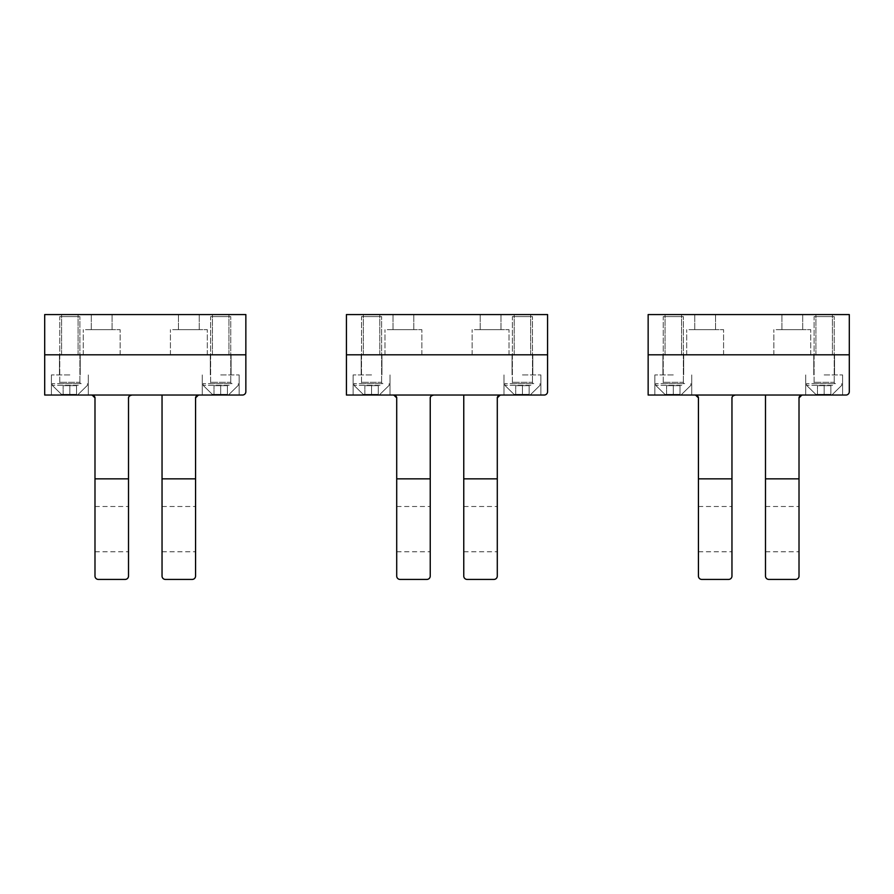 <?xml version="1.0" encoding="UTF-8"?>
<svg xmlns="http://www.w3.org/2000/svg" width="894" height="894" viewBox="0 0 894 894"><rect width="100%" height="100%" fill="white"/><g stroke="black" fill="none" stroke-linecap="round" stroke-linejoin="round"><path stroke-width="0.67" stroke-dasharray="4.47 3.35" d="M172.676 329.662L207.296 329.662L172.676 329.662M197.976 329.662L178.465 329.662L197.976 329.662M179.739 314.576L199.25 314.576L179.739 314.576M131.865 395.036L242.497 395.036A3.353 3.353 0 0 0 245.85 391.684L245.85 354.806L44.7 354.806L44.7 314.576L245.85 314.576L245.85 354.806L44.7 354.806L44.7 395.036L91.635 395.036L94.987 398.389L94.987 576.071A3.353 3.353 0 0 0 98.34 579.424L125.16 579.424A3.353 3.353 0 0 0 128.512 576.071L128.512 478.849L94.987 478.849L128.512 478.849L128.512 398.389L131.865 395.036L91.635 395.036M62.614 354.806L78.091 354.806L62.614 354.806M62.614 314.576L78.091 314.576L62.614 314.576M213.476 354.806L228.953 354.806L213.476 354.806M213.476 314.576L228.953 314.576L213.476 314.576M172.676 354.806L207.296 354.806L172.676 354.806M110.811 314.576L91.3 314.576L110.811 314.576M85.511 354.806L120.131 354.806L85.511 354.806M85.511 329.662L120.131 329.662L85.511 329.662M110.811 329.662L91.3 329.662L110.811 329.662M474.401 329.662L509.021 329.662L474.401 329.662M499.701 329.662L480.19 329.662L499.701 329.662M481.464 314.576L500.975 314.576L481.464 314.576M433.59 395.036L544.222 395.036A3.353 3.353 0 0 0 547.575 391.684L547.575 354.806L346.425 354.806L346.425 314.576L547.575 314.576L547.575 354.806L346.425 354.806L346.425 395.036L393.36 395.036L396.712 398.389L396.712 576.071A3.353 3.353 0 0 0 400.065 579.424L426.885 579.424A3.353 3.353 0 0 0 430.237 576.071L430.237 478.849L396.712 478.849L430.237 478.849L430.237 398.389L433.59 395.036L393.36 395.036M364.339 354.806L379.816 354.806L364.339 354.806M364.339 314.576L379.816 314.576L364.339 314.576M515.201 354.806L530.678 354.806L515.201 354.806M515.201 314.576L530.678 314.576L515.201 314.576M474.401 354.806L509.021 354.806L474.401 354.806M412.536 314.576L393.025 314.576L412.536 314.576M387.236 354.806L421.856 354.806L387.236 354.806M387.236 329.662L421.856 329.662L387.236 329.662M412.536 329.662L393.025 329.662L412.536 329.662M776.126 329.662L810.746 329.662L776.126 329.662M801.426 329.662L781.915 329.662L801.426 329.662M783.189 314.576L802.7 314.576L783.189 314.576M735.315 395.036L845.947 395.036A3.353 3.353 0 0 0 849.3 391.684L849.3 354.806L648.15 354.806L648.15 314.576L849.3 314.576L849.3 354.806L648.15 354.806L648.15 395.036L695.085 395.036L698.438 398.389L698.438 576.071A3.353 3.353 0 0 0 701.79 579.424L728.61 579.424A3.353 3.353 0 0 0 731.962 576.071L731.962 478.849L698.438 478.849L731.962 478.849L731.962 398.389L735.315 395.036L695.085 395.036M666.064 354.806L681.541 354.806L666.064 354.806M666.064 314.576L681.541 314.576L666.064 314.576M816.926 354.806L832.403 354.806L816.926 354.806M816.926 314.576L832.403 314.576L816.926 314.576M776.126 354.806L810.746 354.806L776.126 354.806M714.261 314.576L694.75 314.576L714.261 314.576M688.961 354.806L723.581 354.806L688.961 354.806M688.961 329.662L723.581 329.662L688.961 329.662M714.261 329.662L694.75 329.662L714.261 329.662M59.786 316.588L79.901 316.588L59.786 316.588L79.901 316.588L59.786 316.588L59.786 382.297A1.341 1.341 0 0 1 58.445 383.638L81.242 383.638L58.445 383.638A1.341 1.341 0 0 0 59.786 382.297L59.786 316.588M78.281 383.638L52.243 383.638L78.281 383.638M78.281 385.314L52.243 385.314L78.281 385.314M73.867 394.366L61.462 394.366L73.867 394.366M69.844 394.366L76.549 394.366L63.139 394.366L69.844 394.366L69.844 385.649L76.549 385.649L63.139 385.649L76.549 385.649L63.139 385.649L69.844 385.649L69.844 394.366L76.549 394.366L76.549 385.649L76.549 394.366L63.139 394.366L63.139 385.649L63.139 394.366L69.844 394.366L69.844 385.649L69.844 394.366M79.901 382.297L79.901 316.588L79.901 382.297A1.341 1.341 -90 0 0 81.242 383.638A1.341 1.341 -90 0 1 79.901 382.297L59.786 382.297L79.901 382.297M210.649 316.588L230.764 316.588L210.649 316.588L230.764 316.588L210.649 316.588L210.649 382.297A1.341 1.341 0 0 1 209.308 383.638L232.105 383.638L209.308 383.638A1.341 1.341 0 0 0 210.649 382.297L210.649 316.588M229.143 383.638L203.106 383.638L229.143 383.638M229.143 385.314L203.106 385.314L229.143 385.314M224.729 394.366L212.325 394.366L224.729 394.366M220.706 394.366L227.411 394.366L214.001 394.366L220.706 394.366L220.706 385.649L227.411 385.649L214.001 385.649L227.411 385.649L214.001 385.649L220.706 385.649L220.706 394.366L227.411 394.366L227.411 385.649L227.411 394.366L214.001 394.366L214.001 385.649L214.001 394.366L220.706 394.366L220.706 385.649L220.706 394.366M230.764 382.297L230.764 316.588L230.764 382.297A1.341 1.341 -90 0 0 232.105 383.638A1.341 1.341 -90 0 1 230.764 382.297L210.649 382.297L230.764 382.297M63.139 394.366L63.139 385.649L63.139 394.366M76.549 394.366L76.549 385.649L76.549 394.366M214.001 394.366L214.001 385.649L214.001 394.366M227.411 394.366L227.411 385.649L227.411 394.366M512.374 316.588L532.489 316.588L512.374 316.588L532.489 316.588L512.374 316.588L512.374 382.297A1.341 1.341 0 0 1 511.033 383.638L533.83 383.638L511.033 383.638A1.341 1.341 0 0 0 512.374 382.297L512.374 316.588M530.868 383.638L504.831 383.638L530.868 383.638M530.868 385.314L504.831 385.314L530.868 385.314M526.454 394.366L514.05 394.366L526.454 394.366M522.431 394.366L529.136 394.366L515.726 394.366L522.431 394.366L522.431 385.649L529.136 385.649L515.726 385.649L529.136 385.649L515.726 385.649L522.431 385.649L522.431 394.366L529.136 394.366L529.136 385.649L529.136 394.366L515.726 394.366L515.726 385.649L515.726 394.366L522.431 394.366L522.431 385.649L522.431 394.366M532.489 382.297L532.489 316.588L532.489 382.297A1.341 1.341 -90 0 0 533.83 383.638A1.341 1.341 -90 0 1 532.489 382.297L512.374 382.297L532.489 382.297M814.099 316.588L834.214 316.588L814.099 316.588L834.214 316.588L814.099 316.588L814.099 382.297A1.341 1.341 0 0 1 812.758 383.638L835.555 383.638L812.758 383.638A1.341 1.341 0 0 0 814.099 382.297L814.099 316.588M832.593 383.638L806.556 383.638L832.593 383.638M832.593 385.314L806.556 385.314L832.593 385.314M828.179 394.366L815.775 394.366L828.179 394.366M824.156 394.366L830.861 394.366L817.451 394.366L824.156 394.366L824.156 385.649L830.861 385.649L817.451 385.649L830.861 385.649L817.451 385.649L824.156 385.649L824.156 394.366L830.861 394.366L830.861 385.649L830.861 394.366L817.451 394.366L817.451 385.649L817.451 394.366L824.156 394.366L824.156 385.649L824.156 394.366M834.214 382.297L834.214 316.588L834.214 382.297A1.341 1.341 -90 0 0 835.555 383.638A1.341 1.341 -90 0 1 834.214 382.297L814.099 382.297L834.214 382.297M361.511 316.588L381.626 316.588L361.511 316.588L381.626 316.588L361.511 316.588L361.511 382.297A1.341 1.341 0 0 1 360.17 383.638L382.967 383.638L360.17 383.638A1.341 1.341 0 0 0 361.511 382.297L361.511 316.588M380.006 383.638L353.968 383.638L380.006 383.638M380.006 385.314L353.968 385.314L380.006 385.314M375.592 394.366L363.188 394.366L375.592 394.366M371.569 394.366L378.274 394.366L364.864 394.366L371.569 394.366L371.569 385.649L378.274 385.649L364.864 385.649L378.274 385.649L364.864 385.649L371.569 385.649L371.569 394.366L378.274 394.366L378.274 385.649L378.274 394.366L364.864 394.366L364.864 385.649L364.864 394.366L371.569 394.366L371.569 385.649L371.569 394.366M381.626 382.297L381.626 316.588L381.626 382.297A1.341 1.341 -90 0 0 382.967 383.638A1.341 1.341 -90 0 1 381.626 382.297L361.511 382.297L381.626 382.297M663.236 316.588L683.351 316.588L663.236 316.588L683.351 316.588L663.236 316.588L663.236 382.297A1.341 1.341 0 0 1 661.895 383.638L684.692 383.638L661.895 383.638A1.341 1.341 0 0 0 663.236 382.297L663.236 316.588M681.731 383.638L655.693 383.638L681.731 383.638M681.731 385.314L655.693 385.314L681.731 385.314M677.317 394.366L664.912 394.366L677.317 394.366M673.294 394.366L679.999 394.366L666.589 394.366L673.294 394.366L673.294 385.649L679.999 385.649L666.589 385.649L679.999 385.649L666.589 385.649L673.294 385.649L673.294 394.366L679.999 394.366L679.999 385.649L679.999 394.366L666.589 394.366L666.589 385.649L666.589 394.366L673.294 394.366L673.294 385.649L673.294 394.366M683.351 382.297L683.351 316.588L683.351 382.297A1.341 1.341 -90 0 0 684.692 383.638A1.341 1.341 -90 0 1 683.351 382.297L663.236 382.297L683.351 382.297M515.726 394.366L515.726 385.649L515.726 394.366M529.136 394.366L529.136 385.649L529.136 394.366M817.451 394.366L817.451 385.649L817.451 394.366M830.861 394.366L830.861 385.649L830.861 394.366M364.864 394.366L364.864 385.649L364.864 394.366M378.274 394.366L378.274 385.649L378.274 394.366M666.589 394.366L666.589 385.649L666.589 394.366M679.999 394.366L679.999 385.649L679.999 394.366M731.962 539.987L731.962 506.507L731.962 539.987M698.438 539.987L698.438 506.507L698.438 539.987M673.294 354.806L662.901 354.806L673.294 354.806M824.156 354.806L834.549 354.806L824.156 354.806M673.294 374.921L654.855 374.921L673.294 374.921M824.156 374.921L842.595 374.921L824.156 374.921M824.156 395.036L842.595 395.036L824.156 395.036M765.487 518.285L765.487 551.766L765.487 518.285M799.012 518.285L799.012 551.766L799.012 518.285M802.365 395.036L799.012 398.389L799.012 478.849L765.487 478.849L765.487 576.071A3.353 3.353 0 0 0 768.84 579.424L795.66 579.424A3.353 3.353 0 0 0 799.012 576.071L799.012 478.849L765.487 478.849L765.487 395.036M673.294 395.036L654.855 395.036L673.294 395.036M430.237 539.987L430.237 506.507L430.237 539.987M396.712 539.987L396.712 506.507L396.712 539.987M371.569 354.806L361.176 354.806L371.569 354.806M522.431 354.806L532.824 354.806L522.431 354.806M371.569 374.921L353.13 374.921L371.569 374.921M522.431 374.921L540.87 374.921L522.431 374.921M522.431 395.036L540.87 395.036L522.431 395.036M463.762 518.285L463.762 551.766L463.762 518.285M497.287 518.285L497.287 551.766L497.287 518.285M500.64 395.036L497.287 398.389L497.287 478.849L463.762 478.849L463.762 576.071A3.353 3.353 0 0 0 467.115 579.424L493.935 579.424A3.353 3.353 0 0 0 497.287 576.071L497.287 478.849L463.762 478.849L463.762 395.036M371.569 395.036L353.13 395.036L371.569 395.036M128.512 539.987L128.512 506.507L128.512 539.987M94.987 539.987L94.987 506.507L94.987 539.987M69.844 354.806L59.451 354.806L69.844 354.806M220.706 354.806L231.099 354.806L220.706 354.806M69.844 374.921L51.405 374.921L69.844 374.921M220.706 374.921L239.145 374.921L220.706 374.921M220.706 395.036L239.145 395.036L220.706 395.036M162.037 518.285L162.037 551.766L162.037 518.285M195.562 518.285L195.562 551.766L195.562 518.285M198.915 395.036L195.562 398.389L195.562 478.849L162.037 478.849L162.037 576.071A3.353 3.353 0 0 0 165.39 579.424L192.21 579.424A3.353 3.353 0 0 0 195.562 576.071L195.562 478.849L162.037 478.849L162.037 395.036M69.844 395.036L51.405 395.036L69.844 395.036M199.25 329.662L199.25 314.576L199.25 329.662M178.465 329.662L178.465 314.576L178.465 329.662M78.091 354.806L78.091 314.576L78.091 354.806M61.597 354.806L61.597 314.576L61.597 354.806M228.953 354.806L228.953 314.576L228.953 354.806M212.459 354.806L212.459 314.576L212.459 354.806M207.296 354.806L207.296 329.662L207.296 354.806M170.419 354.806L170.419 329.662L170.419 354.806M83.254 354.806L83.254 329.662L83.254 354.806M120.131 354.806L120.131 329.662L120.131 354.806M112.085 329.662L112.085 314.576L112.085 329.662M91.3 329.662L91.3 314.576L91.3 329.662M500.975 329.662L500.975 314.576L500.975 329.662M480.19 329.662L480.19 314.576L480.19 329.662M379.816 354.806L379.816 314.576L379.816 354.806M363.322 354.806L363.322 314.576L363.322 354.806M530.678 354.806L530.678 314.576L530.678 354.806M514.184 354.806L514.184 314.576L514.184 354.806M509.021 354.806L509.021 329.662L509.021 354.806M472.144 354.806L472.144 329.662L472.144 354.806M384.979 354.806L384.979 329.662L384.979 354.806M421.856 354.806L421.856 329.662L421.856 354.806M413.81 329.662L413.81 314.576L413.81 329.662M393.025 329.662L393.025 314.576L393.025 329.662M802.7 329.662L802.7 314.576L802.7 329.662M781.915 329.662L781.915 314.576L781.915 329.662M681.541 354.806L681.541 314.576L681.541 354.806M665.047 354.806L665.047 314.576L665.047 354.806M832.403 354.806L832.403 314.576L832.403 354.806M815.909 354.806L815.909 314.576L815.909 354.806M810.746 354.806L810.746 329.662L810.746 354.806M773.869 354.806L773.869 329.662L773.869 354.806M686.704 354.806L686.704 329.662L686.704 354.806M723.581 354.806L723.581 329.662L723.581 354.806M715.535 329.662L715.535 314.576L715.535 329.662M694.75 329.662L694.75 314.576L694.75 329.662M87.444 385.314L87.444 383.638L87.444 385.314L78.225 394.366L87.444 385.314M52.243 385.314L52.243 383.638L52.243 385.314L61.462 394.366L52.243 385.314M238.307 385.314L238.307 383.638L238.307 385.314L229.087 394.366L238.307 385.314M203.106 385.314L203.106 383.638L203.106 385.314L212.325 394.366L203.106 385.314M540.032 385.314L540.032 383.638L540.032 385.314L530.812 394.366L540.032 385.314M504.831 385.314L504.831 383.638L504.831 385.314L514.05 394.366L504.831 385.314M841.757 385.314L841.757 383.638L841.757 385.314L832.537 394.366L841.757 385.314M806.556 385.314L806.556 383.638L806.556 385.314L815.775 394.366L806.556 385.314M389.169 385.314L389.169 383.638L389.169 385.314L379.95 394.366L389.169 385.314M353.968 385.314L353.968 383.638L353.968 385.314L363.188 394.366L353.968 385.314M690.894 385.314L690.894 383.638L690.894 385.314L681.675 394.366L690.894 385.314M655.693 385.314L655.693 383.638L655.693 385.314L664.912 394.366L655.693 385.314M698.438 551.766L731.962 551.766L698.438 551.766M683.686 354.806L683.686 374.921L683.686 354.806M662.901 354.806L662.901 374.921L662.901 354.806M813.764 354.806L813.764 374.921L813.764 354.806M834.549 354.806L834.549 374.921L834.549 354.806M842.595 374.921L842.595 395.036L842.595 374.921M805.717 374.921L805.717 395.036L805.717 374.921M765.487 506.507L799.012 506.507L765.487 506.507M765.487 551.766L799.012 551.766L765.487 551.766M654.855 374.921L654.855 395.036L654.855 374.921M691.732 374.921L691.732 395.036L691.732 374.921M698.438 506.507L731.962 506.507L698.438 506.507M396.712 551.766L430.237 551.766L396.712 551.766M381.962 354.806L381.962 374.921L381.962 354.806M361.176 354.806L361.176 374.921L361.176 354.806M512.038 354.806L512.038 374.921L512.038 354.806M532.824 354.806L532.824 374.921L532.824 354.806M540.87 374.921L540.87 395.036L540.87 374.921M503.992 374.921L503.992 395.036L503.992 374.921M463.762 506.507L497.287 506.507L463.762 506.507M463.762 551.766L497.287 551.766L463.762 551.766M353.13 374.921L353.13 395.036L353.13 374.921M390.007 374.921L390.007 395.036L390.007 374.921M396.712 506.507L430.237 506.507L396.712 506.507M94.987 551.766L128.512 551.766L94.987 551.766M80.236 354.806L80.236 374.921L80.236 354.806M59.451 354.806L59.451 374.921L59.451 354.806M210.313 354.806L210.313 374.921L210.313 354.806M231.099 354.806L231.099 374.921L231.099 354.806M239.145 374.921L239.145 395.036L239.145 374.921M202.267 374.921L202.267 395.036L202.267 374.921M162.037 506.507L195.562 506.507L162.037 506.507M162.037 551.766L195.562 551.766L162.037 551.766M51.405 374.921L51.405 395.036L51.405 374.921M88.282 374.921L88.282 395.036L88.282 374.921M94.987 506.507L128.512 506.507L94.987 506.507"/><path stroke-width="1.34" d="M195.562 478.849L162.037 478.849L162.037 576.071A3.353 3.353 0 0 0 165.39 579.424L192.21 579.424A3.353 3.353 0 0 0 195.562 576.071L195.562 398.389C195.339 396.791 196.457 395.673 198.915 395.036L242.497 395.036A3.353 3.353 0 0 0 245.85 391.684L245.85 354.806L44.7 354.806L245.85 354.806L245.85 314.576L44.7 314.576L44.7 395.036L131.865 395.036C129.406 395.673 128.289 396.791 128.512 398.389L128.512 478.849L94.987 478.849L94.987 398.389C95.211 396.791 94.093 395.673 91.635 395.036M497.287 478.849L463.762 478.849L463.762 576.071A3.353 3.353 0 0 0 467.115 579.424L493.935 579.424A3.353 3.353 0 0 0 497.287 576.071L497.287 398.389C497.064 396.791 498.181 395.673 500.64 395.036L544.222 395.036A3.353 3.353 0 0 0 547.575 391.684L547.575 354.806L346.425 354.806L547.575 354.806L547.575 314.576L346.425 314.576L346.425 395.036L433.59 395.036C431.132 395.673 430.014 396.791 430.237 398.389L430.237 478.849L396.712 478.849L396.712 398.389C396.936 396.791 395.818 395.673 393.36 395.036M799.012 478.849L765.487 478.849L765.487 576.071A3.353 3.353 0 0 0 768.84 579.424L795.66 579.424A3.353 3.353 0 0 0 799.012 576.071L799.012 398.389C798.789 396.791 799.906 395.673 802.365 395.036L845.947 395.036A3.353 3.353 0 0 0 849.3 391.684L849.3 354.806L648.15 354.806L849.3 354.806L849.3 314.576L648.15 314.576L648.15 395.036L735.315 395.036C732.856 395.673 731.739 396.791 731.962 398.389L731.962 478.849L698.438 478.849L698.438 398.389C698.661 396.791 697.543 395.673 695.085 395.036M802.365 395.036L735.315 395.036M765.487 478.849L765.487 395.036M731.962 478.849L731.962 576.071A3.353 3.353 0 0 1 728.61 579.424L701.79 579.424A3.353 3.353 0 0 1 698.438 576.071L698.438 478.849M500.64 395.036L433.59 395.036M463.762 478.849L463.762 395.036M430.237 478.849L430.237 576.071A3.353 3.353 0 0 1 426.885 579.424L400.065 579.424A3.353 3.353 0 0 1 396.712 576.071L396.712 478.849M198.915 395.036L131.865 395.036M162.037 478.849L162.037 395.036M128.512 478.849L128.512 576.071A3.353 3.353 0 0 1 125.16 579.424L98.34 579.424A3.353 3.353 0 0 1 94.987 576.071L94.987 478.849"/></g></svg>
